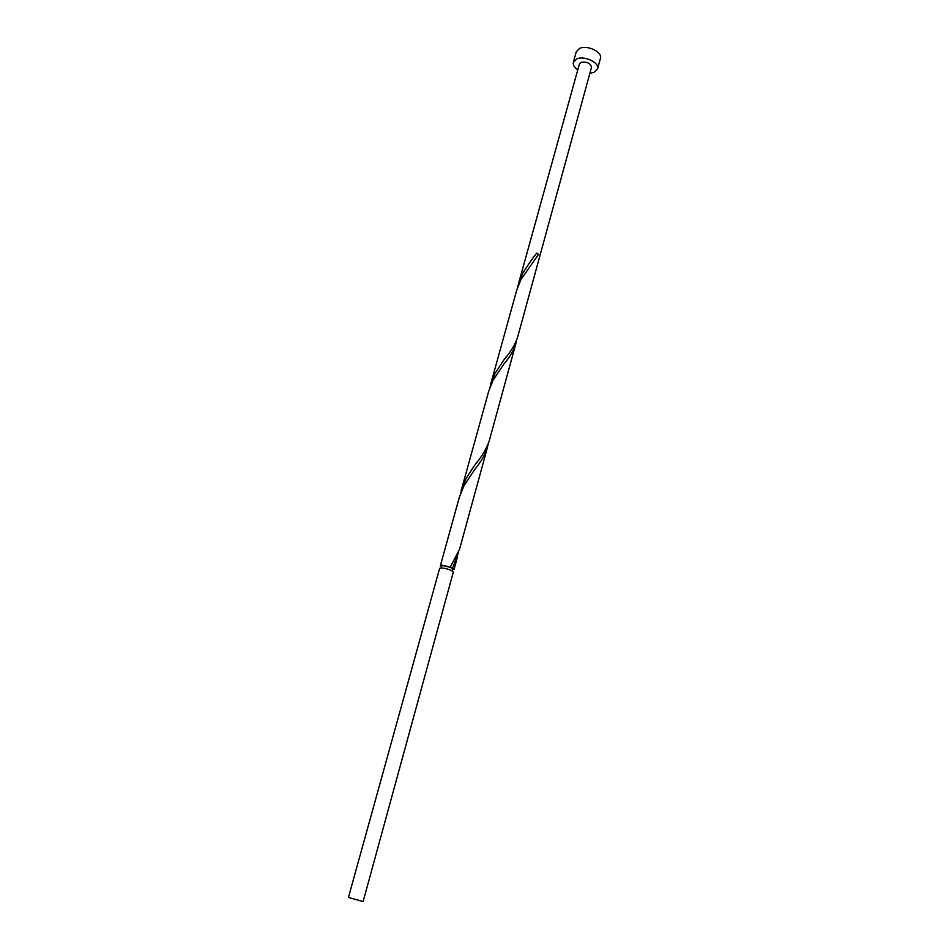 <?xml version="1.0" encoding="UTF-8"?>
<svg xmlns="http://www.w3.org/2000/svg" width="949" height="949" viewBox="0 0 949 949"><rect width="100%" height="100%" fill="white"/><g stroke="black" fill="none" stroke-linecap="round" stroke-linejoin="round"><path stroke-width="1.42" d="M363.123 901.526L348.425 897.481L439.648 568.285L441.202 567.858C447.465 568.641 451.51 570.041 453.325 572.045L363.123 901.526M441.238 567.858L441.76 565.972L443.005 565.616L450.739 567.502L452.697 568.973L452.175 570.871M589.887 73.215L593.991 72.409L597.562 68.957C599.863 62.812 584.465 55.327 576.79 58.921L573.35 62.29C572.793 64.923 574.275 67.45 577.763 69.87M597.562 68.957L600.432 58.411C602.745 52.195 587.395 44.686 579.732 48.34L576.292 51.756L573.35 62.29M490.491 384.82L516.647 290.441L521.06 279.326L538.581 254.308L536.731 253.11L531.594 259.706L522.792 273.063L518.379 284.166L579.388 64.01L581.132 62.314C587.075 61.566 590.527 63.239 591.5 67.343L517.502 337.619C515.022 344.819 510.42 352.316 503.694 360.146L494.998 373.491L489.684 388.129M441.534 566.778L440.395 565.592L459.28 497.442L463.895 485.841L474.761 469.447C480.846 462.116 485.058 454.832 487.395 447.608L459.541 549.317L450.241 567.146L454.061 569.353L452.471 569.791M452.578 567.976L458.414 552.804M487.395 447.608L488.154 444.168M440.395 565.592L441.949 565.153L450.478 567.051M461.202 490.526L488.664 391.403L493.183 380.051L504.073 363.799C509.779 357.073 513.67 350.489 515.746 344.048L489.245 440.846C486.469 448.913 481.523 457.181 474.381 465.627L465.805 478.948L460.348 494.002M515.746 344.048L516.446 340.774M518.379 284.166L517.608 287.31M538.581 254.308L536.47 253.442M454.061 569.353L457.596 556.422M531.594 259.706L534.323 256.206M503.694 360.146L506.517 356.433M474.381 465.627L477.323 461.7"/></g></svg>
